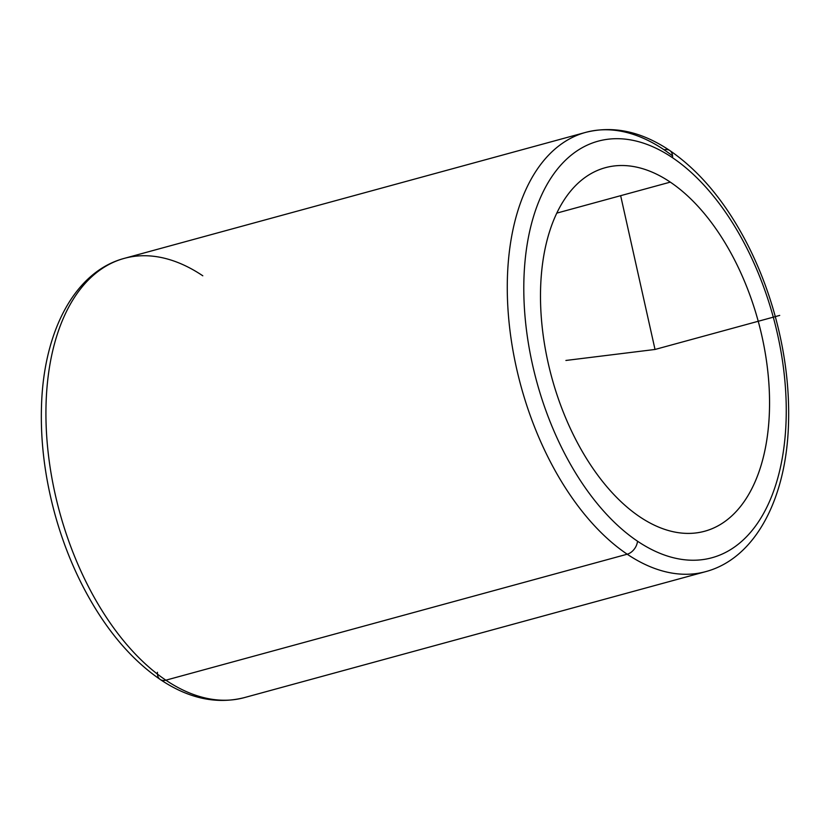 <?xml version="1.0" encoding="UTF-8"?>
<svg xmlns="http://www.w3.org/2000/svg" width="830" height="830" viewBox="0 0 830 830"><rect width="100%" height="100%" fill="white"/><g stroke="black" fill="none" stroke-linecap="round" stroke-linejoin="round"><path stroke-width="1.25" d="M639.743 516.8A188.431 106.997 -105.3 0 1 541.907 324.302A188.431 106.997 -105.3 0 1 605.392 167.681A188.431 106.997 -105.3 0 1 670.298 182.123L556.816 213.113L670.298 182.123A188.431 106.997 -105.3 0 1 768.144 374.61A188.431 106.997 -105.3 0 1 704.66 531.231A188.431 106.997 -105.3 0 1 639.743 516.8A188.431 106.997 74.7 0 0 768.528 425.842A188.431 106.997 74.7 0 0 670.298 182.123A188.431 106.997 74.7 0 0 541.513 273.08A188.431 106.997 74.7 0 0 639.743 516.8M637.513 541.202A215.904 122.601 -105.3 0 1 524.965 261.938A215.904 122.601 -105.3 0 1 672.528 157.721A215.904 122.601 -105.3 0 1 785.087 436.974A215.904 122.601 -105.3 0 1 637.513 541.202A11.776 8.103 123.9 0 1 627.21 554.212A227.679 129.293 -105.3 0 1 508.987 321.615A227.679 129.293 -105.3 0 1 585.7 132.375A227.679 129.293 74.7 0 0 508.987 321.615A227.679 129.293 74.7 0 0 627.21 554.212A11.776 8.103 -56.1 0 0 637.513 541.202A215.904 122.601 74.7 0 0 785.087 436.974A215.904 122.601 74.7 0 0 672.528 157.721A215.904 122.601 74.7 0 0 524.965 261.938A215.904 122.601 74.7 0 0 637.513 541.202M664.135 149.815A227.679 129.293 74.7 0 0 585.7 132.375C613.412 125.434 641.424 131.472 669.748 150.5A11.776 8.103 123.9 0 1 672.528 157.721A11.776 8.103 -56.1 0 0 669.748 150.5A11.776 8.103 -56.1 0 0 664.135 149.815A227.679 129.293 -105.3 0 1 672.549 155.884M157.451 674.116A11.776 8.103 123.9 0 1 157.472 672.279A11.776 8.103 -56.1 0 0 160.252 679.5A11.776 8.103 -56.1 0 0 165.865 680.185A11.776 8.103 123.9 0 1 160.252 679.5C188.576 698.528 216.589 704.566 244.3 697.625A227.679 129.293 -105.3 0 1 165.865 680.185A227.679 129.293 74.7 0 0 244.3 697.625L705.645 571.652A227.679 129.293 -105.3 0 1 627.21 554.212L165.865 680.185A227.679 129.293 -105.3 0 1 47.642 447.588A227.679 129.293 -105.3 0 1 124.355 258.348A227.679 129.293 74.7 0 0 47.642 447.588A227.679 129.293 74.7 0 0 165.865 680.185L627.21 554.212A227.679 129.293 74.7 0 0 705.645 571.652C755.31 558.445 786.394 498.581 788.5 423.954C789.61 388.741 785.159 352.76 775.137 316.023C768.31 291.226 759.315 267.768 748.141 245.659C726.551 203.34 700.427 171.623 669.748 150.5M202.79 275.788A227.679 129.293 74.7 0 0 124.355 258.348L585.7 132.375M565.904 360.459L655.026 349.461L620.85 196.565M655.026 349.461L779.712 315.41M124.355 258.348C74.69 271.555 43.606 331.419 41.5 406.046C40.39 441.259 44.841 477.24 54.863 513.977C61.69 538.774 70.685 562.232 81.859 584.341C103.449 626.66 129.573 658.377 160.252 679.5"/></g></svg>
